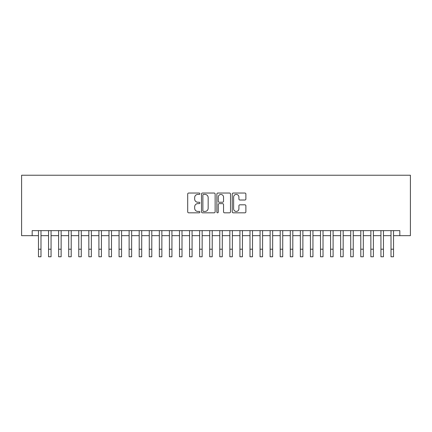 <?xml version="1.0" encoding="UTF-8"?>
<svg xmlns="http://www.w3.org/2000/svg" width="432" height="432" viewBox="0 0 432 432"><rect width="100%" height="100%" fill="white"/><g stroke="black" fill="none" stroke-linecap="round" stroke-linejoin="round"><path stroke-width="0.65" d="M199.886 193.736A0.691 0.691 0 0 0 199.19 193.045L188.687 193.045A0.988 0.988 0 0 0 187.699 194.033L187.699 211.831A0.988 0.988 0 0 0 188.687 212.819L199.19 212.819A0.691 0.691 0 0 0 199.886 212.128A0.691 0.691 0 0 0 199.19 211.432L197.834 211.432A3.164 3.164 0 0 1 194.67 208.267L194.67 206.788A3.164 3.164 0 0 1 197.834 203.623L199.19 203.623A0.691 0.691 0 0 0 199.886 202.932A0.691 0.691 0 0 0 199.19 202.241L197.834 202.241A3.164 3.164 0 0 1 194.67 199.076L194.67 197.591A3.164 3.164 0 0 1 197.834 194.427L199.19 194.427A0.691 0.691 0 0 0 199.886 193.736M244.895 200.016A0.988 0.988 0 0 0 245.884 199.028L245.884 194.033A0.988 0.988 0 0 0 244.895 193.045L233.226 193.045A0.988 0.988 0 0 0 232.238 194.033L232.238 211.831A0.988 0.988 0 0 0 233.226 212.819L244.895 212.819A0.988 0.988 0 0 0 245.884 211.831L245.884 205.799A0.988 0.988 0 0 0 244.895 204.811L239.9 204.811A0.988 0.988 0 0 0 238.912 205.799L238.912 208.791A2.646 2.646 0 0 1 236.266 211.432A2.646 2.646 0 0 1 233.626 208.791L233.626 197.073A2.646 2.646 0 0 1 236.266 194.427A2.646 2.646 0 0 1 238.912 197.073L238.912 199.028A0.988 0.988 0 0 0 239.9 200.016L244.895 200.016M32.179 235.667L32.179 230.629L399.821 230.629L399.821 235.667L410.4 235.667L410.4 175.23L21.6 175.23L21.6 235.667L38.47 235.667M215.136 194.033A0.988 0.988 0 0 0 214.148 193.045L202.478 193.045A0.988 0.988 0 0 0 201.49 194.033L201.49 211.831A0.988 0.988 0 0 0 202.478 212.819L214.148 212.819A0.988 0.988 0 0 0 215.136 211.831L215.136 194.033M217.852 193.045L229.522 193.045A0.988 0.988 0 0 1 230.51 194.033L230.51 211.831A0.988 0.988 0 0 1 229.522 212.819L224.527 212.819A0.988 0.988 0 0 1 223.538 211.831L223.538 204.611A0.988 0.988 0 0 0 222.55 203.623L219.24 203.623A0.988 0.988 0 0 0 218.252 204.611L218.252 212.128A0.691 0.691 0 0 1 217.555 212.819A0.691 0.691 0 0 1 216.864 212.128L216.864 194.033A0.988 0.988 0 0 1 217.852 193.045M40.991 235.667L48.546 235.667M51.062 235.667L58.617 235.667M61.133 235.667L68.688 235.667M71.21 235.667L78.759 235.667M81.281 235.667L88.835 235.667M91.352 235.667L98.906 235.667M101.423 235.667L108.977 235.667M111.499 235.667L119.054 235.667M121.57 235.667L129.125 235.667M131.641 235.667L139.196 235.667M141.718 235.667L149.267 235.667M151.789 235.667L159.343 235.667M161.86 235.667L169.414 235.667M171.931 235.667L179.485 235.667M182.007 235.667L189.562 235.667M192.078 235.667L199.633 235.667M202.149 235.667L209.704 235.667M212.225 235.667L219.775 235.667M222.296 235.667L229.851 235.667M232.367 235.667L239.922 235.667M242.438 235.667L249.993 235.667M252.515 235.667L260.069 235.667M262.586 235.667L270.14 235.667M272.657 235.667L280.211 235.667M282.733 235.667L290.282 235.667M292.804 235.667L300.359 235.667M302.875 235.667L310.43 235.667M312.946 235.667L320.501 235.667M323.023 235.667L330.577 235.667M333.094 235.667L340.648 235.667M343.165 235.667L350.719 235.667M353.241 235.667L360.79 235.667M363.312 235.667L370.867 235.667M373.383 235.667L380.938 235.667M383.454 235.667L391.009 235.667M393.53 235.667L399.821 235.667M203.569 194.427A0.691 0.691 0 0 0 202.873 195.118L202.873 210.74A0.691 0.691 0 0 0 203.569 211.432L205 211.432A3.164 3.164 0 0 0 208.165 208.267L208.165 197.591A3.164 3.164 0 0 0 205 194.427L203.569 194.427M223.538 197.122A2.646 2.646 0 0 0 220.892 194.476A2.646 2.646 0 0 0 218.252 197.122L218.252 201.253A0.988 0.988 0 0 0 219.24 202.241L222.55 202.241A0.988 0.988 0 0 0 223.538 201.253L223.538 197.122M38.47 249.215L40.991 249.215L40.991 256.77L38.47 256.77L38.47 230.629M40.991 249.215L40.991 230.629M48.546 256.77L51.062 256.77L48.546 256.77L48.546 230.629M51.062 256.77L51.062 230.629M58.617 256.77L61.133 256.77L58.617 256.77L58.617 230.629M61.133 256.77L61.133 230.629M68.688 256.77L71.21 256.77L68.688 256.77L68.688 230.629M71.21 256.77L71.21 230.629M78.759 256.77L81.281 256.77L78.759 256.77L78.759 230.629M81.281 256.77L81.281 230.629M88.835 256.77L91.352 256.77L88.835 256.77L88.835 230.629M91.352 256.77L91.352 230.629M98.906 256.77L101.423 256.77L98.906 256.77L98.906 230.629M101.423 256.77L101.423 230.629M108.977 256.77L111.499 256.77L108.977 256.77L108.977 230.629M111.499 256.77L111.499 230.629M119.054 256.77L121.57 256.77L119.054 256.77L119.054 230.629M121.57 256.77L121.57 230.629M129.125 256.77L131.641 256.77L129.125 256.77L129.125 230.629M131.641 256.77L131.641 230.629M139.196 256.77L141.718 256.77L139.196 256.77L139.196 230.629M141.718 256.77L141.718 230.629M149.267 256.77L151.789 256.77L149.267 256.77L149.267 230.629M151.789 256.77L151.789 230.629M159.343 256.77L161.86 256.77L159.343 256.77L159.343 230.629M161.86 256.77L161.86 230.629M169.414 256.77L171.931 256.77L169.414 256.77L169.414 230.629M171.931 256.77L171.931 230.629M179.485 256.77L182.007 256.77L179.485 256.77L179.485 230.629M182.007 256.77L182.007 230.629M189.562 256.77L192.078 256.77L189.562 256.77L189.562 230.629M192.078 256.77L192.078 230.629M199.633 256.77L202.149 256.77L199.633 256.77L199.633 230.629M202.149 256.77L202.149 230.629M209.704 256.77L212.225 256.77L209.704 256.77L209.704 230.629M212.225 256.77L212.225 230.629M219.775 256.77L222.296 256.77L219.775 256.77L219.775 230.629M222.296 256.77L222.296 230.629M229.851 256.77L232.367 256.77L229.851 256.77L229.851 230.629M232.367 256.77L232.367 230.629M239.922 256.77L242.438 256.77L239.922 256.77L239.922 230.629M242.438 256.77L242.438 230.629M249.993 256.77L252.515 256.77L249.993 256.77L249.993 230.629M252.515 256.77L252.515 230.629M260.069 256.77L262.586 256.77L260.069 256.77L260.069 230.629M262.586 256.77L262.586 230.629M270.14 256.77L272.657 256.77L270.14 256.77L270.14 230.629M272.657 256.77L272.657 230.629M280.211 256.77L282.733 256.77L280.211 256.77L280.211 230.629M282.733 256.77L282.733 230.629M290.282 256.77L292.804 256.77L290.282 256.77L290.282 230.629M292.804 256.77L292.804 230.629M300.359 256.77L302.875 256.77L300.359 256.77L300.359 230.629M302.875 256.77L302.875 230.629M310.43 256.77L312.946 256.77L310.43 256.77L310.43 230.629M312.946 256.77L312.946 230.629M320.501 256.77L323.023 256.77L320.501 256.77L320.501 230.629M323.023 256.77L323.023 230.629M330.577 256.77L333.094 256.77L330.577 256.77L330.577 230.629M333.094 256.77L333.094 230.629M340.648 256.77L343.165 256.77L340.648 256.77L340.648 230.629M343.165 256.77L343.165 230.629M350.719 256.77L353.241 256.77L350.719 256.77L350.719 230.629M353.241 256.77L353.241 230.629M360.79 256.77L363.312 256.77L360.79 256.77L360.79 230.629M363.312 256.77L363.312 230.629M370.867 256.77L373.383 256.77L370.867 256.77L370.867 230.629M373.383 256.77L373.383 230.629M380.938 256.77L383.454 256.77L380.938 256.77L380.938 230.629M383.454 256.77L383.454 230.629M391.009 256.77L393.53 256.77L391.009 256.77L391.009 230.629M393.53 256.77L393.53 230.629M48.546 249.215L51.062 249.215M58.617 249.215L61.133 249.215M68.688 249.215L71.21 249.215M78.759 249.215L81.281 249.215M88.835 249.215L91.352 249.215M98.906 249.215L101.423 249.215M108.977 249.215L111.499 249.215M119.054 249.215L121.57 249.215M129.125 249.215L131.641 249.215M139.196 249.215L141.718 249.215M149.267 249.215L151.789 249.215M159.343 249.215L161.86 249.215M169.414 249.215L171.931 249.215M179.485 249.215L182.007 249.215M189.562 249.215L192.078 249.215M199.633 249.215L202.149 249.215M209.704 249.215L212.225 249.215M219.775 249.215L222.296 249.215M229.851 249.215L232.367 249.215M239.922 249.215L242.438 249.215M249.993 249.215L252.515 249.215M260.069 249.215L262.586 249.215M270.14 249.215L272.657 249.215M280.211 249.215L282.733 249.215M290.282 249.215L292.804 249.215M300.359 249.215L302.875 249.215M310.43 249.215L312.946 249.215M320.501 249.215L323.023 249.215M330.577 249.215L333.094 249.215M340.648 249.215L343.165 249.215M350.719 249.215L353.241 249.215M360.79 249.215L363.312 249.215M370.867 249.215L373.383 249.215M380.938 249.215L383.454 249.215M391.009 249.215L393.53 249.215"/></g></svg>
